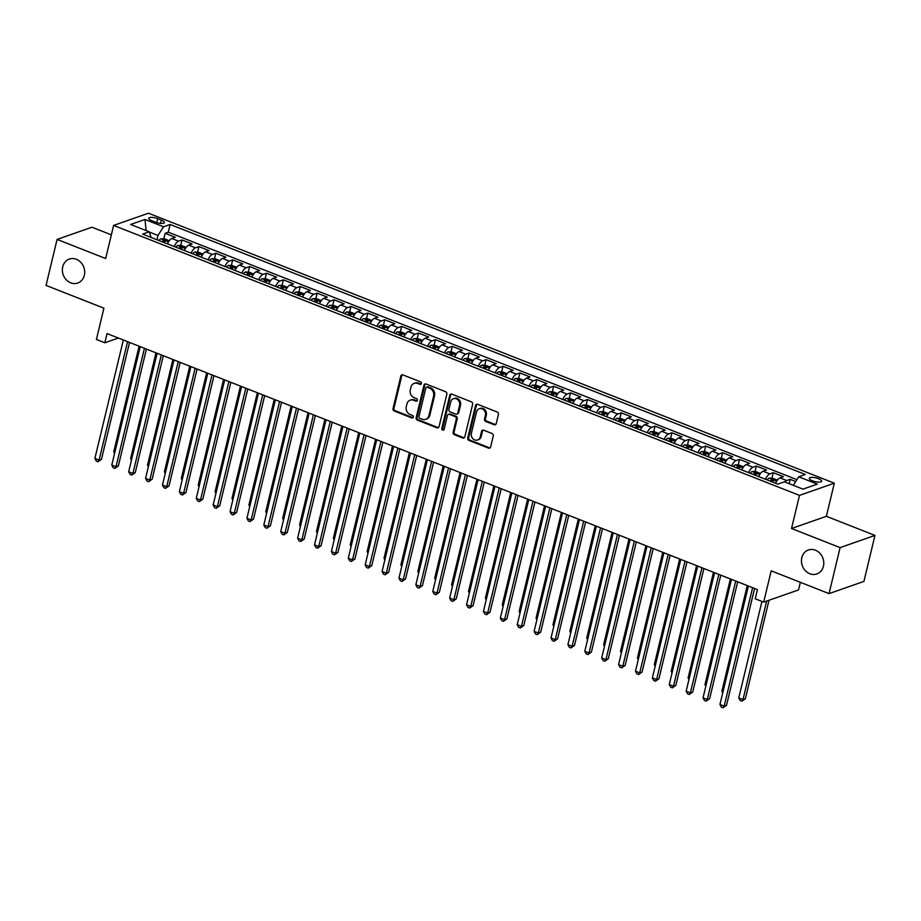 <?xml version="1.0" encoding="UTF-8"?>
<svg xmlns="http://www.w3.org/2000/svg" width="921" height="921" viewBox="0 0 921 921"><rect width="100%" height="100%" fill="white"/><g stroke="black" fill="none" stroke-linecap="round" stroke-linejoin="round"><path stroke-width="1.38" d="M421.404 383.562A1.358 1.174 -109.3 0 0 420.54 381.835L402.926 374.905A1.946 1.681 -109.3 0 0 400.831 376.056L393.025 408.567A1.946 1.681 -109.3 0 0 394.257 411.019L411.871 417.961A1.358 1.174 -109.3 0 0 412.481 415.429L410.202 414.531A6.228 5.388 -109.3 0 1 406.288 406.668L406.932 403.951A6.228 5.388 -109.3 0 1 410.179 400.163A6.228 5.388 -109.3 0 1 413.621 400.267L415.901 401.165A1.358 1.174 -109.3 0 0 417.374 400.359A1.358 1.174 -109.3 0 0 416.511 398.632L414.231 397.734A6.228 5.388 -109.3 0 1 410.317 389.871L410.962 387.165A6.228 5.388 -109.3 0 1 414.208 383.366A6.228 5.388 -109.3 0 1 417.662 383.47L419.941 384.368A1.358 1.174 -109.3 0 0 421.404 383.562M801.8 557.712A12.698 10.971 -109.3 0 0 805.242 570.583A12.698 10.971 -109.3 0 0 816.812 573.956A12.698 10.971 -109.3 0 0 823.432 566.231A12.698 10.971 -109.3 0 0 819.989 553.36A12.698 10.971 -109.3 0 0 808.419 549.987A12.698 10.971 -109.3 0 0 801.8 557.712M62.72 266.802A12.698 10.971 -109.3 0 0 66.162 279.673A12.698 10.971 -109.3 0 0 77.732 283.046A12.698 10.971 -109.3 0 0 84.341 275.31A12.698 10.971 -109.3 0 0 80.91 262.439A12.698 10.971 -109.3 0 0 69.34 259.077A12.698 10.971 -109.3 0 0 62.72 266.802M818.458 478.69A6.343 1.911 13.5 0 0 809.271 478.264A6.343 1.911 13.5 0 0 812.437 480.797A6.343 1.911 13.5 0 0 821.624 481.223A6.343 1.911 13.5 0 0 818.458 478.69M494.14 424.742A1.946 1.681 -109.3 0 0 496.235 423.591L498.422 414.473A1.946 1.681 -109.3 0 0 497.19 412.009L477.631 404.307A1.946 1.681 -109.3 0 0 475.535 405.459L467.73 437.97A1.946 1.681 -109.3 0 0 468.962 440.422L488.521 448.124A1.946 1.681 -109.3 0 0 490.617 446.973L493.265 435.955A1.946 1.681 -109.3 0 0 492.033 433.503L483.663 430.199A1.946 1.681 -109.3 0 0 481.568 431.362L480.255 436.819A5.204 4.501 -109.3 0 1 477.539 439.996A5.204 4.501 -109.3 0 1 472.795 438.615A5.204 4.501 -109.3 0 1 471.391 433.331L476.525 411.929A5.204 4.501 -109.3 0 1 479.242 408.751A5.204 4.501 -109.3 0 1 483.986 410.144A5.204 4.501 -109.3 0 1 485.402 415.417L484.538 418.986A1.946 1.681 -109.3 0 0 485.77 421.45L494.14 424.742L495.084 424.408A1.946 1.681 -109.3 0 0 495.659 424.523M111.349 234.855L91.95 227.211L57.09 239.414L46.05 285.406L103.912 308.19L96.406 339.469L104.844 342.785L107.055 333.586L757.442 589.59L755.243 598.8L763.682 602.115L798.542 589.924L800.361 582.325M840.102 547.615L874.95 535.423L826.379 516.301L791.53 528.504L840.102 547.615L829.05 593.619L771.199 570.836L763.682 602.115M791.53 528.504L799.486 495.383L113.617 225.415L148.465 213.212L834.334 483.18L799.486 495.383M57.09 239.414L105.662 258.525L113.617 225.415M446.846 394.165A1.946 1.681 -109.3 0 0 445.626 391.713L426.055 384.011A1.946 1.681 -109.3 0 0 423.971 385.162L416.165 417.674A1.946 1.681 -109.3 0 0 417.386 420.126L436.957 427.828A1.946 1.681 -109.3 0 0 439.041 426.676L446.846 394.165M451.843 394.153L471.414 401.855A1.946 1.681 -109.3 0 1 472.634 404.319L464.829 436.83A1.946 1.681 -109.3 0 1 462.733 437.982L454.364 434.689A1.946 1.681 -109.3 0 1 453.144 432.225L456.309 419.043A1.946 1.681 -109.3 0 0 455.078 416.58L449.529 414.392A1.946 1.681 -109.3 0 0 447.433 415.544L444.141 429.278A1.358 1.174 -109.3 0 1 441.815 428.357L449.747 395.316A1.946 1.681 -109.3 0 1 451.843 394.153M874.95 535.423L863.91 581.416L829.05 593.619M795.721 481.522L790.172 479.334L789.136 483.675M784.807 481.971A7.932 3.2 -68.5 0 1 786.73 480.543L779.972 477.884L783.414 476.675L773.283 472.692L771.959 478.206M765.443 479.254A7.932 3.2 -68.5 0 1 769.841 473.889L763.083 471.23L766.525 470.021L756.383 466.038L755.059 471.552M748.554 472.6A7.932 3.2 -68.5 0 1 752.952 467.235L746.194 464.575L749.625 463.378L739.494 459.383L738.17 464.909M731.654 465.957A7.932 3.2 -68.5 0 1 736.052 460.592L729.294 457.933L732.736 456.724L722.605 452.741L721.27 458.255M714.765 459.303A7.932 3.2 -68.5 0 1 719.163 453.938L712.405 451.278L715.847 450.081L705.705 446.086L704.381 451.601M697.865 452.648A7.932 3.2 -68.5 0 1 702.263 447.295L695.516 444.636L698.947 443.427L688.816 439.444L687.492 444.958M680.976 446.006A7.932 3.2 -68.5 0 1 685.374 440.641L678.616 437.982L682.058 436.784L671.916 432.789L670.592 438.304M664.087 439.352A7.932 3.2 -68.5 0 1 668.485 433.998L661.727 431.327L665.158 430.13L655.027 426.135L653.703 431.661M647.187 432.709A7.932 3.2 -68.5 0 1 651.584 427.344L644.827 424.685L648.269 423.476L638.138 419.492L636.814 425.007M630.298 426.055A7.932 3.2 -68.5 0 1 634.696 420.69L627.938 418.03L631.38 416.833L621.238 412.838L619.914 418.353M613.409 419.4A7.932 3.2 -68.5 0 1 617.807 414.047L611.049 411.388L614.48 410.179L604.349 406.196L603.025 411.71M596.509 412.758A7.932 3.2 -68.5 0 1 600.906 407.393L594.149 404.733L597.591 403.536L587.448 399.541L586.124 405.056M579.62 406.103A7.932 3.2 -68.5 0 1 584.018 400.75L577.26 398.091L580.691 396.882L570.56 392.887L569.236 398.413M562.719 399.461A7.932 3.2 -68.5 0 1 567.117 394.096L560.359 391.437L563.802 390.228L553.671 386.244L552.347 391.759M545.831 392.807A7.932 3.2 -68.5 0 1 550.228 387.442L543.471 384.782L546.913 383.585L536.77 379.59L535.446 385.116M528.942 386.152A7.932 3.2 -68.5 0 1 533.34 380.799L526.582 378.14L530.012 376.931L519.881 372.947L518.558 378.462M512.041 379.51A7.932 3.2 -68.5 0 1 516.439 374.145L509.681 371.485L513.124 370.288L502.981 366.293L501.657 371.808M495.153 372.855A7.932 3.2 -68.5 0 1 499.55 367.502L492.793 364.843L496.235 363.634L486.092 359.651L484.768 365.165M478.252 366.213A7.932 3.2 -68.5 0 1 482.65 360.848L475.892 358.188L479.334 356.98L469.203 352.996L467.88 358.511M461.363 359.558A7.932 3.2 -68.5 0 1 465.761 354.194L459.003 351.534L462.446 350.337L452.303 346.342L450.979 351.868M444.475 352.916A7.932 3.2 -68.5 0 1 448.872 347.551L442.115 344.891L445.545 343.683L435.414 339.699L434.09 345.214M427.574 346.261A7.932 3.2 -68.5 0 1 431.972 340.897L425.214 338.237L428.656 337.04L418.525 333.045L417.19 338.56M410.685 339.607A7.932 3.2 -68.5 0 1 415.083 334.254L408.325 331.595L411.768 330.386L401.625 326.402L400.301 331.917M393.785 332.965A7.932 3.2 -68.5 0 1 398.194 327.6L391.437 324.94L394.867 323.743L384.736 319.748L383.412 325.263M376.896 326.31A7.932 3.2 -68.5 0 1 381.294 320.957L374.536 318.286L377.978 317.089L367.836 313.094L366.512 318.62M360.007 319.668A7.932 3.2 -68.5 0 1 364.405 314.303L357.647 311.643L361.078 310.435L350.947 306.451L349.623 311.966M343.107 313.013A7.932 3.2 -68.5 0 1 347.505 307.649L340.747 304.989L344.189 303.792L334.058 299.797L332.734 305.312M326.218 306.359A7.932 3.2 -68.5 0 1 330.616 301.006L323.858 298.346L327.3 297.138L317.158 293.154L315.834 298.669M309.329 299.716A7.932 3.2 -68.5 0 1 313.727 294.352L306.969 291.692L310.4 290.495L300.269 286.5L298.945 292.015M292.429 293.062A7.932 3.2 -68.5 0 1 296.827 287.709L290.069 285.05L293.511 283.841L283.369 279.846L282.045 285.372M275.54 286.419A7.932 3.2 -68.5 0 1 279.938 281.055L273.18 278.395L276.611 277.186L266.48 273.203L265.156 278.718M258.64 279.765A7.932 3.2 -68.5 0 1 263.038 274.4L256.28 271.741L259.722 270.544L249.591 266.549L248.267 272.075M241.751 273.111A7.932 3.2 -68.5 0 1 246.149 267.758L239.391 265.098L242.833 263.89L232.691 259.906L231.367 265.421M224.862 266.468A7.932 3.2 -68.5 0 1 229.26 261.104L222.502 258.444L225.933 257.247L215.802 253.252L214.478 258.766M207.962 259.814A7.932 3.2 -68.5 0 1 212.36 254.461L205.602 251.801L209.044 250.593L198.913 246.609L197.578 252.124M191.073 253.171A7.932 3.2 -68.5 0 1 195.471 247.807L188.713 245.147L192.155 243.938L182.013 239.955L178.57 241.152A7.932 3.2 111.5 0 0 174.173 246.517M180.689 245.47L182.013 239.955M151.827 220.706L155.545 222.168A6.148 1.854 13.5 0 0 164.445 222.583A6.148 1.854 13.5 0 0 161.394 220.119L157.675 218.657A6.148 1.854 13.5 0 0 148.776 218.242A6.148 1.854 13.5 0 0 151.827 220.706M793.303 485.309L798.726 476.802L805.322 474.488L170.132 224.471L163.535 226.785L157.998 235.454L156.973 239.748M798.726 476.802L817.307 484.112L802.985 489.132L784.404 481.81L777.819 484.124L142.628 234.095L149.225 231.793L130.632 224.482L144.954 219.463L163.535 226.785M796.918 479.645L168.278 232.196L165.124 233.301L175.255 237.296L171.824 238.493A7.932 3.2 111.5 0 0 167.426 243.858M195.471 247.807L198.913 246.609M212.36 254.461L215.802 253.252M229.26 261.104L232.691 259.906M246.149 267.758L249.591 266.549M263.038 274.4L266.48 273.203M279.938 281.055L283.369 279.846M296.827 287.709L300.269 286.5M313.727 294.352L317.158 293.154M330.616 301.006L334.058 299.797M347.505 307.649L350.947 306.451M364.405 314.303L367.836 313.094M381.294 320.957L384.736 319.748M398.194 327.6L401.625 326.402M415.083 334.254L418.525 333.045M431.972 340.897L435.414 339.699M448.872 347.551L452.303 346.342M465.761 354.194L469.203 352.996M482.65 360.848L486.092 359.651M499.55 367.502L502.981 366.293M516.439 374.145L519.881 372.947M533.34 380.799L536.77 379.59M550.228 387.442L553.671 386.244M567.117 394.096L570.56 392.887M584.018 400.75L587.448 399.541M600.906 407.393L604.349 406.196M617.807 414.047L621.238 412.838M634.696 420.69L638.138 419.492M651.584 427.344L655.027 426.135M668.485 433.998L671.916 432.789M685.374 440.641L688.816 439.444M702.263 447.295L705.705 446.086M719.163 453.938L722.605 452.741M736.052 460.592L739.494 459.383M752.952 467.235L756.383 466.038M769.841 473.889L773.283 472.692M786.73 480.543L790.172 479.334M157.998 235.454L149.306 232.034M826.379 516.301L834.334 483.18M104.844 342.785L118.383 338.053M163.8 238.827L165.124 233.301M168.278 232.196L170.132 224.471M151.09 237.434L149.225 231.793M188.713 245.147A7.932 3.2 111.5 0 0 184.315 250.512A5.261 2.118 111.5 0 1 184.373 250.385M205.602 251.801A7.932 3.2 111.5 0 0 201.204 257.155A5.261 2.118 111.5 0 1 201.262 257.04M222.502 258.444A7.932 3.2 111.5 0 0 218.104 263.809A5.261 2.118 111.5 0 1 218.15 263.682M239.391 265.098A7.932 3.2 111.5 0 0 234.993 270.452A5.261 2.118 111.5 0 1 235.051 270.337M256.28 271.741A7.932 3.2 111.5 0 0 251.882 277.106M273.18 278.395A7.932 3.2 111.5 0 0 268.782 283.76M290.069 285.05A7.932 3.2 111.5 0 0 285.671 290.403M306.969 291.692A7.932 3.2 111.5 0 0 302.572 297.057M323.858 298.346A7.932 3.2 111.5 0 0 319.46 303.7M340.747 304.989A7.932 3.2 111.5 0 0 336.349 310.354M357.647 311.643A7.932 3.2 111.5 0 0 353.25 317.008M374.536 318.286A7.932 3.2 111.5 0 0 370.138 323.651M391.437 324.94A7.932 3.2 111.5 0 0 387.039 330.305M408.325 331.595A7.932 3.2 111.5 0 0 403.928 336.948A5.261 2.118 111.5 0 1 403.985 336.833M425.214 338.237A7.932 3.2 111.5 0 0 420.816 343.602M442.115 344.891A7.932 3.2 111.5 0 0 437.717 350.256A5.261 2.118 111.5 0 1 437.763 350.13M459.003 351.534A7.932 3.2 111.5 0 0 454.606 356.899M475.892 358.188A7.932 3.2 111.5 0 0 471.494 363.553A5.261 2.118 111.5 0 1 471.552 363.427M492.793 364.843A7.932 3.2 111.5 0 0 488.395 370.196M509.681 371.485A7.932 3.2 111.5 0 0 505.284 376.85A5.261 2.118 111.5 0 1 505.341 376.724M526.582 378.14A7.932 3.2 111.5 0 0 522.184 383.493M543.471 384.782A7.932 3.2 111.5 0 0 539.073 390.147A5.261 2.118 111.5 0 1 539.13 390.02M560.359 391.437A7.932 3.2 111.5 0 0 555.962 396.801A5.261 2.118 111.5 0 1 556.019 396.675M577.26 398.091A7.932 3.2 111.5 0 0 572.862 403.444A5.261 2.118 111.5 0 1 572.92 403.329M594.149 404.733A7.932 3.2 111.5 0 0 589.751 410.098A5.261 2.118 111.5 0 1 589.808 409.972M611.049 411.388A7.932 3.2 111.5 0 0 606.651 416.741M627.938 418.03A7.932 3.2 111.5 0 0 623.54 423.395A5.261 2.118 111.5 0 1 623.598 423.269M644.827 424.685A7.932 3.2 111.5 0 0 640.429 430.049M661.727 431.327A7.932 3.2 111.5 0 0 657.329 436.692A5.261 2.118 111.5 0 1 657.387 436.577M678.616 437.982A7.932 3.2 111.5 0 0 674.218 443.346M695.516 444.636A7.932 3.2 111.5 0 0 691.118 449.989A5.261 2.118 111.5 0 1 691.164 449.874M712.405 451.278A7.932 3.2 111.5 0 0 708.007 456.643M729.294 457.933A7.932 3.2 111.5 0 0 724.896 463.298M746.194 464.575A7.932 3.2 111.5 0 0 741.796 469.94M763.083 471.23A7.932 3.2 111.5 0 0 758.685 476.594M779.972 477.884A7.932 3.2 111.5 0 0 775.574 483.237M146.151 230.584L144.954 219.463M421.116 384.103A1.358 1.174 -109.3 0 1 420.885 384.034L418.606 383.136A6.228 5.388 -109.3 0 0 415.152 383.032L414.208 383.366M410.179 400.163L411.123 399.829A6.228 5.388 -109.3 0 1 414.565 399.933L416.845 400.831A1.358 1.174 -109.3 0 0 417.086 400.9M402.35 374.789A1.946 1.681 -109.3 0 0 401.775 375.722L393.969 408.233A1.946 1.681 -109.3 0 0 395.201 410.697L412.815 417.627A1.358 1.174 -109.3 0 0 413.057 417.697M425.479 383.896A1.946 1.681 -109.3 0 0 424.915 384.828L417.109 417.34A1.946 1.681 -109.3 0 0 418.33 419.803L437.901 427.505A1.946 1.681 -109.3 0 0 438.477 427.62M427.275 387.257A1.358 1.174 -109.3 0 0 425.813 388.063L418.963 416.603A1.358 1.174 -109.3 0 0 419.815 418.318L422.221 419.262A6.228 5.388 -109.3 0 0 425.663 419.366A6.228 5.388 -109.3 0 0 428.921 415.578L433.595 396.065A6.228 5.388 -109.3 0 0 429.681 388.202L427.275 387.257L428.219 386.924A1.358 1.174 -109.3 0 0 427.459 386.901L426.527 387.234M425.663 419.366L426.607 419.032A6.228 5.388 -109.3 0 0 429.854 415.244L428.921 415.578M428.219 386.924L430.625 387.868A6.228 5.388 -109.3 0 1 434.539 395.742L429.854 415.244M448.446 414.369L449.39 414.036A1.946 1.681 -109.3 0 1 450.473 414.07L456.022 416.257A1.946 1.681 -109.3 0 1 457.242 418.71L454.088 431.891A1.946 1.681 -109.3 0 0 455.308 434.355L463.677 437.648A1.946 1.681 -109.3 0 0 464.253 437.763M451.267 394.038A1.946 1.681 -109.3 0 0 450.691 394.982L442.759 428.035A1.358 1.174 -109.3 0 0 443.853 429.819M459.591 405.355A5.204 4.501 -109.3 0 0 458.186 400.082A5.204 4.501 -109.3 0 0 453.431 398.701A5.204 4.501 -109.3 0 0 450.714 401.867L448.907 409.408A1.946 1.681 -109.3 0 0 450.127 411.871L455.688 414.059A1.946 1.681 -109.3 0 0 457.783 412.896L459.591 405.355L460.535 405.033A5.204 4.501 -109.3 0 0 459.119 399.749A5.204 4.501 -109.3 0 0 454.375 398.367L453.431 398.701M456.77 414.082L457.702 413.759A1.946 1.681 -109.3 0 0 458.727 412.573L457.783 412.896M460.535 405.033L458.727 412.573M479.242 408.751L480.186 408.429A5.204 4.501 -109.3 0 1 484.93 409.81A5.204 4.501 -109.3 0 1 486.334 415.095L485.482 418.652A1.946 1.681 -109.3 0 0 486.702 421.116L495.084 424.408M477.539 439.996L478.483 439.662A5.204 4.501 -109.3 0 0 481.199 436.496L480.255 436.819M483.088 430.095A1.946 1.681 -109.3 0 0 482.512 431.028L481.199 436.496M477.055 404.192A1.946 1.681 -109.3 0 0 476.479 405.125L468.674 437.636A1.946 1.681 -109.3 0 0 469.894 440.1L489.465 447.802A1.946 1.681 -109.3 0 0 490.041 447.917M169.222 240.738L164.364 238.827L160.795 238.815A5.261 2.118 111.5 0 0 158.953 240.519M164.191 242.591A5.261 2.118 -68.5 0 1 165.273 241.348L163.247 240.554A5.261 2.118 111.5 0 0 162.165 241.786M139.094 346.204L113.732 451.854L114.86 452.303M114.584 453.454L113.732 451.854M127.547 341.656L99.111 460.109L94.886 458.451L123.333 339.999M129.527 342.439L101.471 459.291L99.111 460.109L97.983 461.755L96.291 461.087L94.886 458.451M101.471 459.291L97.983 461.755M186.123 247.381L181.264 245.47L177.684 245.47A5.261 2.118 111.5 0 0 175.842 247.173M181.08 249.234A5.261 2.118 -68.5 0 1 182.162 248.002L180.136 247.208A5.261 2.118 111.5 0 0 179.054 248.44M155.983 352.847L130.621 458.508L131.749 458.946M131.473 460.109L130.621 458.508M203.011 254.035L198.153 252.124L194.584 252.112A5.261 2.118 111.5 0 0 192.731 253.828M197.969 255.888A5.261 2.118 -68.5 0 1 199.063 254.657L197.036 253.851A5.261 2.118 111.5 0 0 195.943 255.082M172.883 359.501L147.521 465.151L148.649 465.6M148.362 466.751L147.521 465.151M219.9 260.678L215.054 258.766L211.473 258.766A5.261 2.118 111.5 0 0 209.631 260.47M214.869 262.531A5.261 2.118 -68.5 0 1 215.951 261.299L213.925 260.505A5.261 2.118 111.5 0 0 212.843 261.737M189.772 366.155L164.41 471.805L165.538 472.243M165.262 473.406L164.41 471.805M236.801 267.332L231.942 265.421L228.373 265.421A5.261 2.118 111.5 0 0 226.52 267.125M231.758 269.185A5.261 2.118 -68.5 0 1 232.84 267.953L230.814 267.159A5.261 2.118 111.5 0 0 229.732 268.391M206.672 372.798L181.299 478.448L182.427 478.897M182.151 480.06L181.299 478.448M144.447 348.311L116.011 466.763L111.786 465.093L140.222 346.641M146.416 349.082L118.36 465.934L116.011 466.763L114.872 468.409L113.179 467.741L111.786 465.093M118.36 465.934L114.872 468.409M161.336 354.953L132.9 473.406L128.675 471.748L157.111 353.296M163.305 355.736L135.26 472.588L132.9 473.406L131.761 475.052L130.08 474.396L128.675 471.748M135.26 472.588L131.761 475.052M178.237 361.608L149.789 480.06L145.576 478.402L174.011 359.95M180.205 362.379L152.149 479.231L149.789 480.06L148.661 481.706L146.969 481.038L145.576 478.402M152.149 479.231L148.661 481.706M195.125 368.25L166.689 486.714L162.464 485.045L190.9 366.593M197.094 369.033L169.038 485.885L166.689 486.714L165.55 488.349L163.869 487.693L162.464 485.045M169.038 485.885L165.55 488.349M253.689 273.986L248.831 272.075L245.262 272.063A5.261 2.118 111.5 0 0 243.42 273.767M248.658 275.828A5.261 2.118 -68.5 0 1 249.741 274.596L247.714 273.802A5.261 2.118 111.5 0 0 246.621 275.034M223.561 379.452L198.199 485.102L199.327 485.551M199.04 486.702L198.199 485.102M212.014 374.905L183.578 493.357L179.353 491.699L207.801 373.247M213.994 375.676L185.938 492.539L183.578 493.357L182.45 495.003L180.758 494.335L179.353 491.699M185.938 492.539L182.45 495.003M270.59 280.629L265.732 278.718L262.151 278.718A5.261 2.118 111.5 0 0 260.309 280.421M265.547 282.482A5.261 2.118 -68.5 0 1 266.63 281.25L264.603 280.456A5.261 2.118 111.5 0 0 263.521 281.688M240.45 386.095L215.088 491.756L216.216 492.194M215.94 493.357L215.088 491.756M228.915 381.559L200.479 500.011L196.254 498.342L224.689 379.889M230.883 382.33L202.827 499.182L200.479 500.011L199.339 501.657L197.647 500.989L196.254 498.342M202.827 499.182L199.339 501.657M287.479 287.283L282.62 285.372L279.051 285.36A5.261 2.118 111.5 0 0 277.198 287.076M282.436 289.136A5.261 2.118 -68.5 0 1 283.53 287.905L281.492 287.099A5.261 2.118 111.5 0 0 280.41 288.331M257.35 392.749L231.988 498.399L233.105 498.848M232.829 499.999L231.988 498.399M245.803 388.202L217.368 506.654L213.142 504.996L241.578 386.544M247.772 388.984L219.728 505.836L217.368 506.654L216.228 508.3L214.547 507.644L213.142 504.996M219.728 505.836L216.228 508.3M304.367 293.926L299.521 292.015L295.94 292.015A5.261 2.118 111.5 0 0 294.098 293.718M299.337 295.779A5.261 2.118 -68.5 0 1 300.419 294.547L298.392 293.753A5.261 2.118 111.5 0 0 297.31 294.985M274.239 399.392L248.877 505.053L250.005 505.491M249.729 506.654L248.877 505.053M262.704 394.856L234.256 513.308L230.043 511.639L258.479 393.186M264.672 395.627L236.616 512.479L234.256 513.308L233.128 514.954L231.436 514.286L230.043 511.639M236.616 512.479L233.128 514.954M321.268 300.58L316.41 298.669L312.841 298.669A5.261 2.118 111.5 0 0 310.987 300.373M316.225 302.433A5.261 2.118 -68.5 0 1 317.308 301.202L315.281 300.396A5.261 2.118 111.5 0 0 314.199 301.639M291.14 406.046L265.766 511.696L266.894 512.145M266.618 513.308L265.766 511.696M279.593 401.498L251.157 519.951L246.932 518.293L275.367 399.841M281.561 402.281L253.505 519.133L251.157 519.951L250.017 521.597L248.325 520.941L246.932 518.293M253.505 519.133L250.017 521.597M338.157 307.234L333.298 305.323L329.73 305.312A5.261 2.118 111.5 0 0 327.888 307.015M333.114 309.076A5.261 2.118 -68.5 0 1 334.208 307.844L332.182 307.05A5.261 2.118 111.5 0 0 331.088 308.282M308.028 412.7L282.666 518.35L283.795 518.788M283.507 519.951L282.666 518.35M296.481 408.153L268.046 526.605L263.82 524.947L292.256 406.495M298.462 408.924L270.406 525.776L268.046 526.605L266.917 528.251L265.225 527.583L263.82 524.947M270.406 525.776L266.917 528.251M355.046 313.877L350.199 311.966L346.618 311.966A5.261 2.118 111.5 0 0 344.776 313.67M350.015 315.73A5.261 2.118 -68.5 0 1 351.097 314.498L349.071 313.704A5.261 2.118 111.5 0 0 347.988 314.936M324.917 419.343L299.555 524.993L300.683 525.442M300.407 526.605L299.555 524.993M313.382 414.807L284.946 533.259L280.721 531.59L309.157 413.138M315.35 415.578L287.294 532.43L284.946 533.259L283.806 534.905L282.114 534.238L280.721 531.59M287.294 532.43L283.806 534.905M371.946 320.531L367.088 318.62L363.519 318.608A5.261 2.118 111.5 0 0 361.665 320.324M366.903 322.385A5.261 2.118 -68.5 0 1 367.997 321.153L365.959 320.347A5.261 2.118 111.5 0 0 364.877 321.579M341.818 425.997L316.444 531.647L317.572 532.096M317.296 533.247L316.444 531.647M330.271 421.45L301.835 539.902L297.61 538.244L326.046 419.792M332.239 422.232L304.183 539.084L301.835 539.902L300.695 541.548L299.014 540.88L297.61 538.244M304.183 539.084L300.695 541.548M388.835 327.174L383.976 325.263L380.408 325.263A5.261 2.118 111.5 0 0 378.566 326.967M383.804 329.027A5.261 2.118 -68.5 0 1 384.886 327.795L382.86 327.001A5.261 2.118 111.5 0 0 381.778 328.233M358.706 432.64L333.344 538.301L334.473 538.739M334.196 539.902L333.344 538.301M347.159 428.104L318.724 546.556L314.498 544.887L342.946 426.435M349.14 428.875L321.084 545.727L318.724 546.556L317.595 548.202L315.903 547.535L314.498 544.887M321.084 545.727L317.595 548.202M405.735 333.828L400.877 331.917L397.296 331.905A5.261 2.118 111.5 0 0 395.454 333.621M400.693 335.681A5.261 2.118 -68.5 0 1 401.775 334.45L399.749 333.644A5.261 2.118 111.5 0 0 398.666 334.876M375.607 439.294L350.233 544.944L351.362 545.393M351.085 546.556L350.233 544.944M364.06 434.747L335.624 553.199L331.399 551.541L359.835 433.089M366.028 435.529L337.972 552.381L335.624 553.199L334.484 554.845L332.792 554.189L331.399 551.541M337.972 552.381L334.484 554.845M422.624 340.471L417.766 338.56L414.197 338.56A5.261 2.118 111.5 0 0 412.355 340.263M417.581 342.324A5.261 2.118 -68.5 0 1 418.675 341.092L416.649 340.298A5.261 2.118 111.5 0 0 415.555 341.53M392.496 445.948L367.134 551.598L368.262 552.036M367.974 553.199L367.134 551.598M380.949 441.401L352.513 559.853L348.288 558.195L376.724 439.743M382.917 442.172L354.873 559.024L352.513 559.853L351.385 561.499L349.692 560.831L348.288 558.195M354.873 559.024L351.385 561.499M439.513 347.125L434.666 345.214L431.086 345.214A5.261 2.118 111.5 0 0 429.244 346.918M434.482 348.978A5.261 2.118 -68.5 0 1 435.564 347.747L433.538 346.952A5.261 2.118 111.5 0 0 432.456 348.184M409.385 452.591L384.022 558.241L385.151 558.69M384.874 559.853L384.022 558.241M397.849 448.055L369.402 566.507L365.188 564.838L393.624 446.386M399.818 448.826L371.762 565.678L369.402 566.507L368.273 568.153L366.581 567.486L365.188 564.838M371.762 565.678L368.273 568.153M456.413 353.779L451.555 351.868L447.986 351.857A5.261 2.118 111.5 0 0 446.132 353.56M451.371 355.633A5.261 2.118 -68.5 0 1 452.453 354.389L450.427 353.595A5.261 2.118 111.5 0 0 449.344 354.827M426.285 459.245L400.911 564.895L402.04 565.344M401.763 566.496L400.911 564.895M414.738 454.698L386.302 573.15L382.077 571.492L410.513 453.04M416.706 455.481L388.65 572.332L386.302 573.15L385.162 574.796L383.481 574.128L382.077 571.492M388.65 572.332L385.162 574.796M473.302 360.422L468.444 358.511L464.875 358.511A5.261 2.118 111.5 0 0 463.033 360.215M468.271 362.275A5.261 2.118 -68.5 0 1 469.353 361.044L467.327 360.249A5.261 2.118 111.5 0 0 466.233 361.481M443.174 465.888L417.812 571.55L418.94 571.987M418.664 573.15L417.812 571.55M431.627 461.352L403.191 579.804L398.966 578.135L427.413 459.683M433.607 462.123L405.551 578.975L403.191 579.804L402.063 581.45L400.37 580.783L398.966 578.135M405.551 578.975L402.063 581.45M490.202 367.076L485.344 365.165L481.764 365.153A5.261 2.118 111.5 0 0 479.922 366.869M485.16 368.93A5.261 2.118 -68.5 0 1 486.242 367.698L484.216 366.892A5.261 2.118 111.5 0 0 483.134 368.124M460.063 472.542L434.7 578.192L435.829 578.641M435.552 579.793L434.7 578.192M448.527 467.995L420.091 586.447L415.866 584.789L444.302 466.337M450.496 468.777L422.44 585.629L420.091 586.447L418.951 588.093L417.259 587.437L415.866 584.789M422.44 585.629L418.951 588.093M507.091 373.719L502.233 371.808L498.664 371.808A5.261 2.118 111.5 0 0 496.81 373.512M502.049 375.572A5.261 2.118 -68.5 0 1 503.142 374.34L501.116 373.546A5.261 2.118 111.5 0 0 500.022 374.778M476.963 479.196L451.601 584.847L452.718 585.284M452.441 586.447L451.601 584.847M465.416 474.649L436.98 593.101L432.755 591.443L461.191 472.98M467.384 475.42L439.34 592.272L436.98 593.101L435.84 594.747L434.159 594.08L432.755 591.443M439.34 592.272L435.84 594.747M523.98 380.373L519.133 378.462L515.553 378.462A5.261 2.118 111.5 0 0 513.711 380.166M518.949 382.227A5.261 2.118 -68.5 0 1 520.031 380.995L518.005 380.2A5.261 2.118 111.5 0 0 516.923 381.432M493.852 485.839L468.49 591.489L469.618 591.938M469.342 593.101L468.49 591.489M482.316 481.292L453.869 599.755L449.655 598.086L478.091 479.634M484.285 482.074L456.229 598.926L453.869 599.755L452.741 601.39L451.048 600.734L449.655 598.086M456.229 598.926L452.741 601.39M540.88 387.027L536.022 385.116L532.453 385.105A5.261 2.118 111.5 0 0 530.6 386.808M535.838 388.869A5.261 2.118 -68.5 0 1 536.92 387.637L534.894 386.843A5.261 2.118 111.5 0 0 533.812 388.075M510.752 492.493L485.379 598.143L486.507 598.581M486.23 599.744L485.379 598.143M499.205 487.946L470.769 606.398L466.544 604.74L494.98 486.288M501.174 488.717L473.118 605.581L470.769 606.398L469.629 608.044L467.937 607.376L466.544 604.74M473.118 605.581L469.629 608.044M557.769 393.67L552.911 391.759L549.342 391.759A5.261 2.118 111.5 0 0 547.5 393.463M552.727 395.523A5.261 2.118 -68.5 0 1 553.82 394.292L551.794 393.497A5.261 2.118 111.5 0 0 550.7 394.729M527.641 499.136L502.279 604.798L503.407 605.235M503.119 606.398L502.279 604.798M516.094 494.6L487.658 613.052L483.433 611.383L511.88 492.931M518.074 495.371L490.018 612.223L487.658 613.052L486.53 614.698L484.837 614.031L483.433 611.383M490.018 612.223L486.53 614.698M574.658 400.324L569.811 398.413L566.231 398.402A5.261 2.118 111.5 0 0 564.389 400.117M569.627 402.178A5.261 2.118 -68.5 0 1 570.709 400.946L568.683 400.14A5.261 2.118 111.5 0 0 567.601 401.372M544.53 505.79L519.168 611.44L520.296 611.889M520.02 613.041L519.168 611.44M532.994 501.243L504.558 619.695L500.333 618.037L528.769 499.585M534.963 502.026L506.907 618.877L504.558 619.695L503.419 621.341L501.726 620.673L500.333 618.037M506.907 618.877L503.419 621.341M591.558 406.967L586.7 405.056L583.131 405.056A5.261 2.118 111.5 0 0 581.278 406.76M586.516 408.82A5.261 2.118 -68.5 0 1 587.61 407.589L585.572 406.794A5.261 2.118 111.5 0 0 584.49 408.026M561.43 512.433L536.068 618.095L537.185 618.532M536.908 619.695L536.068 618.095M549.883 507.897L521.447 626.349L517.222 624.68L545.658 506.228M551.852 508.668L523.807 625.52L521.447 626.349L520.307 627.995L518.627 627.328L517.222 624.68M523.807 625.52L520.307 627.995M608.447 413.621L603.6 411.71L600.02 411.71A5.261 2.118 111.5 0 0 598.178 413.414M603.416 415.475A5.261 2.118 -68.5 0 1 604.498 414.243L602.472 413.437A5.261 2.118 111.5 0 0 601.39 414.68M578.319 519.087L552.957 624.737L554.085 625.186M553.809 626.349L552.957 624.737M566.783 514.54L538.336 632.992L534.111 631.334L562.558 512.882M568.752 515.323L540.696 632.174L538.336 632.992L537.208 634.638L535.515 633.982L534.111 631.334M540.696 632.174L537.208 634.638M625.347 420.275L620.489 418.364L616.92 418.353A5.261 2.118 111.5 0 0 615.067 420.057M620.305 422.117A5.261 2.118 -68.5 0 1 621.387 420.885L619.361 420.091A5.261 2.118 111.5 0 0 618.279 421.323M595.219 525.741L569.846 631.392L570.974 631.829M570.698 632.992L569.846 631.392M583.672 521.194L555.236 639.646L551.011 637.988L579.447 519.536M585.641 521.965L557.585 638.817L555.236 639.646L554.097 641.292L552.404 640.625L551.011 637.988M557.585 638.817L554.097 641.292M642.236 426.918L637.378 425.007L633.809 425.007A5.261 2.118 111.5 0 0 631.967 426.711M637.194 428.772A5.261 2.118 -68.5 0 1 638.288 427.54L636.261 426.745A5.261 2.118 111.5 0 0 635.168 427.977M612.108 532.384L586.746 638.034L587.874 638.483M587.586 639.646L586.746 638.034M600.561 527.848L572.125 646.3L567.9 644.631L596.336 526.179M602.53 528.619L574.485 645.471L572.125 646.3L570.997 647.947L569.305 647.279L567.9 644.631M574.485 645.471L570.997 647.947M659.125 433.572L654.278 431.661L650.698 431.65A5.261 2.118 111.5 0 0 648.856 433.365M654.094 435.426A5.261 2.118 -68.5 0 1 655.176 434.194L653.15 433.388A5.261 2.118 111.5 0 0 652.068 434.62M628.997 539.038L603.635 644.688L604.763 645.137M604.487 646.289L603.635 644.688M617.461 534.491L589.026 652.943L584.8 651.285L613.236 532.833M619.43 535.274L591.374 652.126L589.026 652.943L587.886 654.589L586.193 653.922L584.8 651.285M591.374 652.126L587.886 654.589M676.026 440.215L671.167 438.304L667.598 438.304A5.261 2.118 111.5 0 0 665.745 440.008M670.983 442.068A5.261 2.118 -68.5 0 1 672.065 440.837L670.039 440.042A5.261 2.118 111.5 0 0 668.957 441.274M645.897 545.681L620.524 651.343L621.652 651.78M621.376 652.943L620.524 651.343M634.35 541.145L605.914 659.597L601.689 657.928L630.125 539.476M636.319 541.916L608.263 658.768L605.914 659.597L604.775 661.243L603.094 660.576L601.689 657.928M608.263 658.768L604.775 661.243M692.914 446.869L688.056 444.958L684.487 444.947A5.261 2.118 111.5 0 0 682.645 446.662M687.883 448.723A5.261 2.118 -68.5 0 1 688.966 447.491L686.939 446.685A5.261 2.118 111.5 0 0 685.857 447.917M662.786 552.335L637.424 657.985L638.552 658.434M638.276 659.597L637.424 657.985M651.239 547.788L622.803 666.24L618.578 664.582L647.026 546.13M653.219 548.571L625.163 665.423L622.803 666.24L621.675 667.886L619.983 667.23L618.578 664.582M625.163 665.423L621.675 667.886M709.815 453.512L704.956 451.601L701.376 451.601A5.261 2.118 111.5 0 0 699.534 453.305M704.772 455.365A5.261 2.118 -68.5 0 1 705.854 454.134L703.828 453.339A5.261 2.118 111.5 0 0 702.746 454.571M679.675 558.989L654.313 664.64L655.441 665.077M655.165 666.24L654.313 664.64M668.139 554.442L639.704 672.894L635.478 671.236L663.914 552.784M670.108 555.213L642.052 672.065L639.704 672.894L638.564 674.54L636.872 673.873L635.478 671.236M642.052 672.065L638.564 674.54M726.704 460.166L721.845 458.255L718.276 458.255A5.261 2.118 111.5 0 0 716.423 459.959M721.661 462.02A5.261 2.118 -68.5 0 1 722.755 460.788L720.729 459.993A5.261 2.118 111.5 0 0 719.635 461.225M696.575 565.632L671.213 671.282L672.342 671.731M672.054 672.894L671.213 671.282M685.028 561.096L656.592 679.548L652.367 677.879L680.803 559.427M686.997 561.868L658.952 678.719L656.592 679.548L655.453 681.195L653.772 680.527L652.367 677.879M658.952 678.719L655.453 681.195M743.592 466.82L738.746 464.909L735.165 464.898A5.261 2.118 111.5 0 0 733.323 466.602M738.561 468.674A5.261 2.118 -68.5 0 1 739.644 467.431L737.617 466.636A5.261 2.118 111.5 0 0 736.535 467.868M713.464 572.286L688.102 677.937L689.23 678.386M688.954 679.537L688.102 677.937M701.929 567.739L673.481 686.191L669.268 684.533L697.704 566.081M703.897 568.522L675.841 685.374L673.481 686.191L672.353 687.837L670.661 687.17L669.268 684.533M675.841 685.374L672.353 687.837M760.493 473.463L755.634 471.552L752.066 471.552A5.261 2.118 111.5 0 0 750.212 473.256M755.45 475.317A5.261 2.118 -68.5 0 1 756.532 474.085L754.506 473.29A5.261 2.118 111.5 0 0 753.424 474.522M730.365 578.929L704.991 684.591L706.119 685.028M705.843 686.191L704.991 684.591M718.817 574.393L690.382 692.845L686.157 691.176L714.592 572.724M720.786 575.165L692.73 692.016L690.382 692.845L689.242 694.492L687.561 693.824L686.157 691.176M692.73 692.016L689.242 694.492M777.382 480.117L772.523 478.206L768.954 478.195A5.261 2.118 111.5 0 0 767.112 479.91M772.351 481.971A5.261 2.118 -68.5 0 1 773.433 480.739L771.407 479.933A5.261 2.118 111.5 0 0 770.313 481.165M747.253 585.583L721.891 691.234L723.02 691.683M722.732 692.834L721.891 691.234M735.706 581.036L707.27 699.488L703.045 697.83L731.493 579.378M737.686 581.819L709.63 698.671L707.27 699.488L706.142 701.134L704.45 700.478L703.045 697.83M709.63 698.671L706.142 701.134M761.943 601.436L738.78 697.888L743.005 699.546L745.365 698.728L769 600.262M745.365 698.728L741.865 701.192L743.005 699.546L766.64 601.079M741.865 701.192L740.185 700.524L738.78 697.888M752.607 587.69L724.171 706.142L719.946 704.484L748.382 586.021M754.575 588.461L726.519 705.313L724.171 706.142L723.031 707.788L721.339 707.121L719.946 704.484M726.519 705.313L723.031 707.788M178.57 241.152L171.824 238.493M156.731 222.583L157.675 218.657M160.611 223.377L161.394 220.119M418.606 383.136L417.662 383.47M416.845 400.831L415.901 401.165M414.565 399.933L413.621 400.267M412.815 417.627L411.871 417.961M395.201 410.697L394.257 411.019M393.969 408.233L393.025 408.567M401.775 375.722L400.831 376.056M420.885 384.034L419.941 384.368M437.901 427.505L436.957 427.828M418.33 419.803L417.386 420.126M417.109 417.34L416.165 417.674M424.915 384.828L423.971 385.162M434.539 395.742L433.595 396.065M430.625 387.868L429.681 388.202M463.677 437.648L462.733 437.982M455.308 434.355L454.364 434.689M454.088 431.891L453.144 432.225M457.242 418.71L456.309 419.043M456.022 416.257L455.078 416.58M450.473 414.07L449.529 414.392M442.759 428.035L441.815 428.357M450.691 394.982L449.747 395.316M486.702 421.116L485.77 421.45M485.482 418.652L484.538 418.986M486.334 415.095L485.402 415.417M482.512 431.028L481.568 431.362M489.465 447.802L488.521 448.124M469.894 440.1L468.962 440.422M468.674 437.636L467.73 437.97M476.479 405.125L475.535 405.459M168.497 241.809L160.887 238.815M162.879 242.073L163.247 240.554M185.386 248.463L177.776 245.47M179.779 248.716L180.136 247.208M202.286 255.117L194.676 252.112M196.668 255.37L197.036 253.851M219.175 261.76L211.565 258.766M213.557 262.025L213.925 260.505M236.064 268.414L228.454 265.421M230.457 268.667L230.814 267.159M252.964 275.057L245.354 272.063M247.346 275.321L247.714 273.802M269.853 281.711L262.243 278.718M264.235 281.964L264.603 280.456M286.753 288.354L279.144 285.36M281.135 288.618L281.492 287.099M303.642 295.008L296.032 292.015M298.024 295.273L298.392 293.753M320.531 301.662L312.921 298.657M314.924 301.915L315.281 300.396M337.431 308.305L329.822 305.312M331.813 308.57L332.182 307.05M354.32 314.959L346.71 311.966M348.702 315.212L349.071 313.704M371.209 321.602L363.599 318.608M365.602 321.866L365.959 320.347M388.109 328.256L380.5 325.263M382.491 328.521L382.86 327.001M404.998 334.91L397.388 331.905M399.392 335.163L399.749 333.644M421.899 341.553L414.289 338.56M416.28 341.818L416.649 340.298M438.787 348.207L431.178 345.214M433.169 348.46L433.538 346.952M455.676 354.85L448.067 351.857M450.07 355.115L450.427 353.595M472.577 361.504L464.967 358.511M466.959 361.757L467.327 360.249M489.465 368.158L481.856 365.153M483.859 368.412L484.216 366.892M506.366 374.801L498.756 371.808M500.748 375.066L501.116 373.546M523.255 381.455L515.645 378.462M517.637 381.708L518.005 380.2M540.143 388.098L532.534 385.105M534.537 388.363L534.894 386.843M557.044 394.752L549.434 391.759M551.426 395.005L551.794 393.497M573.933 401.395L566.323 398.402M568.315 401.66L568.683 400.14M590.822 408.049L583.223 405.056M585.215 408.314L585.572 406.794M607.722 414.703L600.112 411.699M602.104 414.957L602.472 413.437M624.611 421.346L617.001 418.353M619.004 421.611L619.361 420.091M641.511 428L633.901 425.007M635.893 428.253L636.261 426.745M658.4 434.643L650.79 431.65M652.782 434.908L653.15 433.388M675.289 441.297L667.679 438.304M669.682 441.562L670.039 440.042M692.189 447.951L684.579 444.947M686.571 448.205L686.939 446.685M709.078 454.594L701.468 451.601M703.471 454.859L703.828 453.339M725.978 461.248L718.368 458.255M720.36 461.502L720.729 459.993M742.867 467.891L735.257 464.898M737.249 468.156L737.617 466.636M759.756 474.545L752.146 471.552M754.149 474.799L754.506 473.29M776.656 481.199L769.047 478.195M771.038 481.453L771.407 479.933"/></g></svg>
